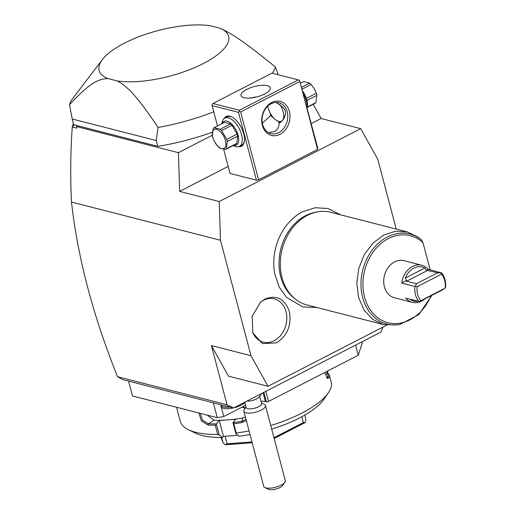 <?xml version="1.0" encoding="UTF-8"?>
<svg xmlns="http://www.w3.org/2000/svg" width="515" height="515" viewBox="0 0 515 515"><rect width="100%" height="100%" fill="white"/><g stroke="black" fill="none" stroke-linecap="round" stroke-linejoin="round"><path stroke-width="0.77" d="M396.222 229.072L377.765 159.219L360.706 128.647L219.223 201.539L220.472 240.254L250.985 355.73L268.038 386.302L386.623 325.203M302.331 211.91A50.335 39.893 104.4 0 0 287.685 223.871A50.335 39.893 104.4 0 0 274.81 274.089L279.149 286.958L286.533 297.432L302.897 306.979L316.757 307.468M276.478 342.848L262.566 343.666L252.807 332.877L252.144 316.216L260.745 301.932L264.916 299.099C276.561 294.567 284.698 298.661 289.321 311.382C291.715 325.255 287.434 335.741 276.478 342.848M220.472 240.254L71.482 202.054C77.784 257.944 93.144 316.152 117.549 376.69L122.274 379.491L233.501 408.009L380.958 332.04L382.986 327.083M71.482 202.054C70.265 176.259 70.529 151.243 72.267 127.012L73.413 123.465M73.98 124.83L157.77 146.312L156.245 140.537L72.229 118.997L73.754 124.772L76.619 125.634L76.741 128.164L76.619 125.634M73.935 124.952L72.287 126.883M72.267 127.012L76.741 128.164M157.77 146.312A106.837 37.524 -14.8 0 0 212.289 132.194M212.257 135.245L178.409 152.685L76.69 126.606M311.266 123.594L321.148 118.508L313.21 104.275M321.148 118.508L360.706 128.647M102.491 59.444L71.546 100.052A106.837 37.524 -14.8 0 0 69.506 104.719C88.232 84.428 97.837 78.724 107.854 78.538A66.969 23.523 -14.8 0 1 102.491 59.444A66.969 23.523 -14.8 0 1 210.32 25.75L219.86 28.196C231.19 32.979 244.683 42.011 275.377 67.002L278.235 74.739M156.245 140.537L158.086 127.43A106.837 37.524 165.2 0 0 213.764 111.813M275.377 67.002A106.837 37.524 165.2 0 1 272.396 73.239M69.506 104.719L72.229 118.997M107.854 78.538L117.394 80.984C127.746 86.494 137.769 97.193 158.086 127.43M117.394 80.984A66.969 23.523 -14.8 0 0 203.135 63.654A66.969 23.523 -14.8 0 0 220.214 28.344A66.969 23.523 -14.8 0 0 219.86 28.196M178.409 152.685L179.664 191.393L228.184 166.397M179.664 191.393L219.223 201.539M299.646 81.576L240.666 111.961L258.588 179.806L317.575 149.414L317.858 148.539L299.601 80.417L317.575 149.414M223.658 149.266L230.044 173.433L256.418 180.192L258.588 179.806M268.038 386.302L228.48 376.156L211.42 345.584L250.985 355.73M117.549 376.69L227.057 404.764L233.501 408.009M211.42 345.584L227.057 404.764M271.682 102.543A17.542 13.899 -75.6 0 1 289.391 111.459A17.542 13.899 -75.6 0 1 280.07 134.299A17.542 13.899 -75.6 0 1 262.36 125.383A17.542 13.899 -75.6 0 1 271.682 102.543M240.666 111.961L239.391 111.433L239.34 110.274L298.327 79.889L299.601 80.417M217.504 125.963L212.122 105.594L238.497 112.354L239.391 111.433M238.497 112.354L256.418 180.192M224.231 118.437A16.744 8.343 62.7 0 1 229.851 116.19A16.744 8.343 62.7 0 1 231.847 116.976A16.744 8.343 62.7 0 1 244.393 141.329A16.744 8.343 62.7 0 1 238.78 146.678M212.122 105.594L212.071 104.436L212.965 103.515L239.34 110.274M298.327 79.889L271.952 73.13L212.965 103.515M264.594 93.994A15.147 5.317 165.2 0 1 249.756 98.075A15.147 5.317 165.2 0 1 241.001 95.571A15.147 5.317 165.2 0 1 246.698 89.41A15.147 5.317 165.2 0 1 261.536 85.329A15.147 5.317 165.2 0 1 270.291 87.833A15.147 5.317 165.2 0 1 264.594 93.994M256.167 97.058L248.887 98.12M267.729 106.193A12.759 6.36 -117.3 0 0 277.16 120.774A12.759 6.36 -117.3 0 0 278.686 121.373A12.759 6.36 -117.3 0 0 283.733 116.783A12.759 6.36 -117.3 0 0 279.928 104.584M280.965 121.946A13.551 6.759 62.7 0 1 279.491 121.778A13.551 6.759 62.7 0 1 277.875 121.147A13.551 6.759 62.7 0 1 277.508 120.948M255.434 97.232A15.946 12.637 104.4 0 0 254.964 96.949M262.354 123.175L270.645 115.566L270.195 113.145M274.321 118.682L270.645 115.566M276.085 102.421L282.503 106.908C285.516 109.843 286.308 112.849 284.885 115.927C284.164 118.778 282.259 121.212 279.162 123.227C278.905 127.456 277.36 130.224 274.508 131.525L268.534 132.645M279.529 123.001L277.875 121.147M271.122 103.747A15.946 12.637 -75.6 0 1 278.892 102.73A15.946 12.637 -75.6 0 1 287.801 116.506A15.946 12.637 -75.6 0 1 278.75 132.613A15.946 12.637 -75.6 0 1 270.974 133.623A15.946 12.637 -75.6 0 1 262.071 119.853A15.946 12.637 -75.6 0 1 271.122 103.747M307.107 107.854A15.946 7.95 -117.3 0 0 303.451 94M307.056 108.311L307.41 105.781A13.396 6.676 -117.3 0 0 302.698 91.168M307.185 107.378L315.026 103.341A12.276 6.122 62.7 0 0 315.927 102.601L316.828 95.359L307.037 100.399M307.23 107.081L315.927 102.601M306.444 98.339L316.274 93.273A12.276 6.122 62.7 0 1 316.583 94.322A12.276 6.122 62.7 0 1 316.828 95.359M302.157 89.108L311.137 84.479L314.298 88.78L316.274 93.273M301.668 87.26L309.682 83.134A12.276 6.122 62.7 0 1 311.137 84.479M300.586 83.16L303.638 81.582L309.682 83.134M314.298 88.78L314.317 88.818A10.686 5.324 62.7 0 1 314.317 88.818A10.686 5.324 62.7 0 1 315.193 90.524A10.686 5.324 62.7 0 1 315.206 90.55M221.965 123.664L222.094 122.731A15.946 7.95 62.7 0 1 224.83 118.057L227.167 116.86A15.946 7.95 62.7 0 1 230.656 116.596A15.946 7.95 62.7 0 1 232.207 117.169M244.445 140.923A15.946 7.95 62.7 0 1 241.773 145.204L239.436 146.408A15.946 7.95 62.7 0 1 235.947 146.672A15.946 7.95 62.7 0 1 234.042 145.925L233.205 145.494M224.83 118.057A15.946 7.95 62.7 0 1 228.319 117.8A15.946 7.95 62.7 0 1 240.557 131.608A15.946 7.95 62.7 0 1 239.436 146.408M222.171 123.555A13.396 6.676 62.7 0 1 226.961 121.122A13.396 6.676 62.7 0 1 238.072 135.239A13.396 6.676 62.7 0 1 233.417 145.385M236.758 143.389L226.413 148.719A12.276 6.122 -117.3 0 1 225.506 149.459L235.857 144.129A12.276 6.122 62.7 0 0 236.758 143.389L237.66 136.14A12.276 6.122 62.7 0 0 237.112 134.055L231.969 125.261A12.276 6.122 -117.3 0 0 230.52 123.915L220.169 129.252L214.124 127.701A12.276 6.122 -117.3 0 0 213.223 128.441L212.322 135.69A12.276 6.122 -117.3 0 0 212.566 136.72A12.276 6.122 -117.3 0 0 212.869 137.769L213.957 140.524A10.686 5.324 -117.3 0 0 214.832 142.224A10.686 5.324 -117.3 0 0 223.162 148.713A10.686 5.324 -117.3 0 0 225.416 140.563A10.686 5.324 -117.3 0 0 216.551 129.271A10.686 5.324 -117.3 0 0 212.798 137.325A10.686 5.324 -117.3 0 0 213.957 140.524M214.124 127.701L224.476 122.37L230.52 123.915M231.969 125.261L221.624 130.598A12.276 6.122 -117.3 0 0 220.169 129.252M237.112 134.055L226.761 139.391L221.624 130.598M237.66 136.14L227.315 141.471A12.276 6.122 -117.3 0 0 227.07 140.441A12.276 6.122 -117.3 0 0 226.761 139.391M227.315 141.471L226.413 148.719M225.506 149.459L219.467 147.908A12.276 6.122 -117.3 0 1 218.012 146.563L214.839 142.243M128.563 381.106L132.49 395.964L217.259 417.697L213.332 402.839M220.652 404.713L223.774 416.526L217.259 417.697M245.591 405.286L223.774 416.526M263.867 392.366L266.371 401.848L265.431 401.603A14.349 5.041 -14.8 0 0 261.008 401.211M265.869 391.336L268.54 401.455L266.371 401.848M355.569 345.121L358.247 355.241L268.54 401.455M361.955 341.831L362.264 342.996L358.247 355.241M327.45 371.109L328.158 373.787M270.723 425.512A78.132 27.443 165.2 0 0 301.919 413.069A78.132 27.443 165.2 0 0 328.422 392.688A78.132 27.443 165.2 0 0 331.634 383.881L329.194 374.643A78.132 27.443 165.2 0 1 328.692 377.939L327.45 378.428L324.804 372.467M249.067 430.926A78.132 27.443 165.2 0 1 236.218 433.031L235.857 433.681L239.115 436.244A71.752 25.203 165.2 0 0 250.007 434.499M246.325 420.555L242.166 422.519A78.132 27.443 165.2 0 1 233.778 423.794L236.218 433.031M242.823 406.708L245.398 407.983M217.684 434.428A78.132 27.443 165.2 0 1 188.374 429.69L195.397 433.141A71.752 25.203 165.2 0 0 222.525 437.486L219.268 434.93L217.684 434.428L215.244 425.19A78.132 27.443 165.2 0 1 208.092 425.075L201.326 420.832L198.932 412.998M188.374 429.69A78.132 27.443 165.2 0 1 180.224 421.199L176.542 407.262M219.268 434.93L216.339 423.851L215.244 425.19M208.092 425.075L208.421 423.806L202.549 420.227L200.245 413.339M216.191 423.903A77.179 27.108 165.2 0 1 208.421 423.806L214.105 420.189A68.566 24.083 165.2 0 0 227.585 419.899L235.883 419.274L232.928 422.603L233.778 423.794M242.166 422.519L242.076 421.276A77.179 27.108 165.2 0 1 232.999 422.641M242.166 407.05L245.069 408.466M245.996 419.313L242.076 421.276L242.443 418.064L245.365 416.912M232.928 422.603L235.857 433.681M328.422 392.688L324.019 399.157A71.752 25.203 165.2 0 1 271.675 429.104M222.525 437.486L223.491 436.398L237.936 435.317M325.319 374.392L328.029 373.684A77.179 27.108 165.2 0 1 327.54 377.25L326.935 377.881M328.029 373.684L329.194 374.643M328.692 377.939L327.54 377.25L326.6 377.386M326.626 371.534L327.237 373.858M223.491 436.398L219.293 420.523L216.339 423.851M219.293 420.523L227.585 419.899A68.566 24.083 165.2 0 0 242.443 418.064M207.236 415.129L214.105 420.189M221.662 437.499L223.053 442.752L221.044 437.499M225.164 436.276L227.154 443.801L225.422 444.78A47.837 16.802 -14.8 0 1 225.351 444.76L223.053 442.752M251.977 441.934L227.154 443.801M301.829 416.744L303.367 422.577L273.954 437.731M304.751 415.116L305.949 419.661L305.176 422.525A47.837 16.802 165.2 0 1 305.131 422.577L274.167 438.535M303.367 422.577L305.131 422.577M252.196 442.765L225.422 444.78M246.936 401.088A7.97 2.8 -14.8 0 0 258.62 397.567L261.774 393.441M246.164 407.449A7.97 2.8 165.2 0 0 246.189 407.552A7.97 2.8 165.2 0 0 246.222 407.648A7.97 2.8 -14.8 0 0 254.758 408.183A7.97 2.8 -14.8 0 0 261.607 403.477A7.97 2.8 -14.8 0 0 261.575 403.374M263.667 486.166A11.163 3.92 -14.8 0 0 263.699 486.308A11.163 3.92 -14.8 0 0 263.744 486.45A11.163 3.92 -14.8 0 0 264.865 487.525A11.163 3.92 -14.8 0 0 275.493 487.248A11.163 3.92 -14.8 0 0 284.872 482.24A11.163 3.92 -14.8 0 0 285.284 480.611L265.45 405.55A11.163 3.92 -14.8 0 1 255.865 412.135A11.163 3.92 -14.8 0 1 243.91 411.395A11.163 3.92 165.2 0 1 243.865 411.253A11.163 3.92 165.2 0 1 244.277 409.625L246.048 407.024M261.466 402.949L264.285 404.333A11.163 3.92 165.2 0 1 265.405 405.408A11.163 3.92 -14.8 0 1 265.45 405.55M284.872 482.24L282.664 485.471A7.97 2.8 165.2 0 1 275.969 489.057A7.97 2.8 165.2 0 1 268.379 489.25L264.865 487.525M229.812 407.062A12.759 4.481 165.2 0 1 220.774 405.118A12.759 4.481 165.2 0 1 220.723 404.732M245.352 401.906A12.759 4.481 165.2 0 1 233.842 407.829M233.301 407.957A12.759 4.481 165.2 0 1 221.154 406.56L220.774 405.118M294.966 298.79L293.389 297.49A46.91 37.177 -75.6 0 1 279.639 254.803A46.91 37.177 -75.6 0 1 305.633 215.643A46.91 37.177 -75.6 0 1 315.232 212.296L317.24 211.916A47.837 37.91 104.4 0 0 307.455 215.328A47.837 37.91 104.4 0 0 280.945 255.26A47.837 37.91 104.4 0 0 294.966 298.79A47.837 37.91 104.4 0 0 307.011 304.97L383.495 324.579L397.033 324.959L400.052 324.386A46.447 36.81 -75.6 0 1 362.779 269.911A46.447 36.81 -75.6 0 1 421.643 240.009L423.015 242.745L430.192 269.918M421.643 240.009L418 237.067L407.256 231.905L330.772 212.296A47.837 37.91 104.4 0 0 317.24 211.916M407.256 231.905L395.604 231.222L383.933 234.937L373.047 242.977L364.369 254.513L358.762 268.399L356.779 283.263L358.614 297.625L364.092 310.069L372.673 319.358L383.495 324.579M426.304 270.175L428.345 269.442L441.529 272.821A19.132 15.167 -75.6 0 1 445.494 287.834L442.16 290.138L419.5 301.545L405.73 298.146A19.132 15.167 104.4 0 0 412.283 302.331L394.387 297.741A19.132 15.167 -75.6 0 1 383.701 281.216A19.132 15.167 -75.6 0 1 394.567 261.884A19.132 15.167 -75.6 0 1 403.895 260.674L421.791 265.257A19.132 15.167 104.4 0 0 412.464 266.474A19.132 15.167 104.4 0 0 401.764 283.134L406.477 280.392L405.311 278.1L424.856 268.032L426.304 270.175L437.583 272.815L416.403 283.726L415.457 286.237L417.182 286.675A17.542 13.899 104.4 0 0 420.877 300.663L445.147 288.155A17.542 13.899 104.4 0 0 441.452 274.173L417.182 286.675M418.92 301.526A19.132 15.167 -75.6 0 1 414.948 286.514L401.764 283.134M412.283 302.331A19.132 15.167 104.4 0 0 421.611 301.114A19.132 15.167 104.4 0 0 424.45 299.26M428.345 269.442A19.132 15.167 104.4 0 0 421.791 265.257M410.5 299.37L411.105 300.039A17.542 13.899 104.4 0 0 417.923 301.269M419.5 301.545L420.877 300.663M437.583 272.815L441.342 272.905L441.452 274.173M406.477 280.392L406.612 281.216L416.403 283.726M414.948 286.514L415.457 286.237M424.856 268.032A17.542 13.899 104.4 0 0 405.311 278.1M252.556 332.162A22.325 17.69 104.4 0 0 274.154 340.698A22.325 17.69 104.4 0 0 286.018 311.627A22.325 17.69 104.4 0 0 263.474 300.284A22.325 17.69 104.4 0 0 260.172 302.434M263.094 392.765L265.431 401.603M430.978 295.9A44.908 35.593 -75.6 0 1 379.536 318.991A44.908 35.593 -75.6 0 1 370.201 256.644A44.908 35.593 -75.6 0 1 423.015 242.745M411.105 300.039L411.775 299.698M406.612 281.216L427.785 270.304M259.74 396.428L261.607 403.477M246.189 407.552L244.857 402.518M243.865 411.253L263.699 486.308M287.685 223.871C292.031 218.682 296.975 214.646 302.524 211.768L315.232 207.745L328.01 208.524L340.518 214.794M431.84 295.456L418.721 314.691L400.052 324.386"/></g></svg>
